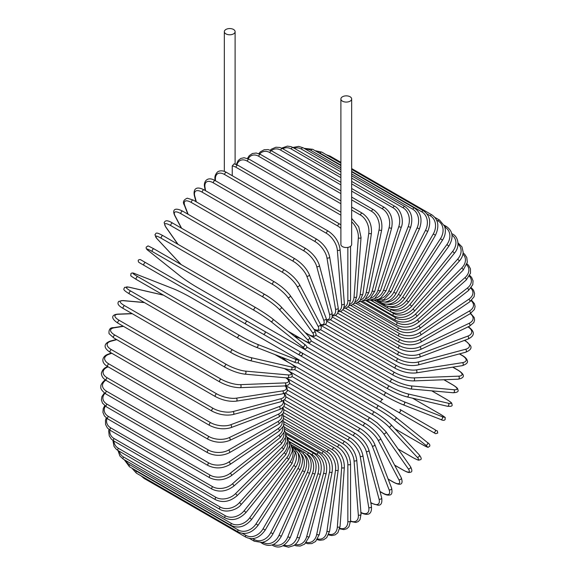 <?xml version="1.0" encoding="UTF-8"?>
<svg xmlns="http://www.w3.org/2000/svg" width="576" height="576" viewBox="0 0 576 576"><rect width="100%" height="100%" fill="white"/><g stroke="black" fill="none" stroke-linecap="round" stroke-linejoin="round"><path stroke-width="0.86" d="M328.594 371.923A1.584 0.914 -60 0 1 328.572 371.909L430.33 430.661A1.584 0.914 120 0 0 430.344 430.668L276.48 341.834L435.614 433.706L437.724 433.073C436.939 429.437 438.473 432.209 434.866 429.617L434.866 429.617A1.584 1.296 120 0 1 433.282 432.367L398.419 412.236A1.584 1.296 120 0 0 400.003 409.486L434.866 429.617L400.003 409.486M382.781 399.55L301.838 352.814L382.781 399.55A1.584 0.914 120 0 0 381.197 400.464A1.584 0.914 120 0 0 381.197 402.293L279.439 343.541A1.584 0.914 120 0 1 279.403 343.519M232.243 165.967L234.072 163.822L237.91 165.276A1.584 0.914 -60 0 0 236.693 165.701A1.584 0.914 -60 0 0 236.002 167.292A14.263 8.237 -120 0 0 232.243 165.967L232.243 175.702M225.914 29.477A5.386 3.11 0 0 0 224.338 31.673A5.386 3.11 0 0 0 227.664 34.546A5.386 3.11 0 0 0 233.532 33.876A5.386 3.11 0 0 0 235.109 31.673A5.386 3.11 0 0 0 231.782 28.8A5.386 3.11 0 0 0 225.914 29.477M340.891 98.964L340.891 244.418A5.386 3.11 0 0 0 344.218 247.298A5.386 3.11 0 0 0 350.086 246.622A5.386 3.11 0 0 0 351.662 244.418L351.662 98.964A5.386 3.11 0 0 0 348.336 96.091A5.386 3.11 0 0 0 342.468 96.768A5.386 3.11 0 0 0 340.891 98.964A5.386 3.11 0 0 0 344.218 101.837A5.386 3.11 0 0 0 350.086 101.167A5.386 3.11 0 0 0 351.662 98.964M245.844 324.144L144.086 265.392A1.584 0.914 -60 0 1 144.086 263.563A1.584 0.914 -60 0 1 145.67 262.649L247.428 321.401A1.584 0.914 120 0 0 245.844 322.315A1.584 0.914 120 0 0 245.844 324.144L263.066 334.087A1.584 1.296 -60 0 0 264.65 331.344L301.781 352.778M297.929 354.218L263.066 334.087L297.929 354.218A1.584 1.296 -60 0 0 299.52 351.475L301.846 352.822C303.012 354.73 302.472 355.637 300.24 355.55L297.929 354.218M144.086 265.392L294.977 352.512A1.584 0.914 120 0 0 294.991 352.519L193.219 293.76A1.584 0.914 120 0 0 193.241 293.774M283.493 412.625L339.674 445.054C346.298 449.604 349.927 455.882 350.554 463.896L350.554 520.841A1.584 0.914 180 0 1 349.574 521.683A1.584 0.914 180 0 1 347.846 521.482L347.846 464.544A14.263 8.237 -120 0 0 337.759 447.077L283.55 415.778M339.818 528.25A14.263 8.237 -120 0 0 347.846 521.482M339.674 445.054A1.584 0.914 120 0 0 338.45 445.478A1.584 0.914 120 0 0 337.759 447.077M350.554 463.896A1.584 0.914 180 0 1 349.574 464.746A1.584 0.914 180 0 1 347.846 464.544M350.539 521.467L355.867 522.468L358.243 521.561L360.029 519.624L361.037 514.13A1.584 0.994 175.5 0 1 360.101 515.131A1.584 0.994 175.5 0 1 358.337 515.009L354.046 460.771A14.263 7.488 -124.2 0 0 343.08 443.851L283.86 409.658M350.554 520.992A14.263 7.488 -124.2 0 0 358.337 515.009M361.037 514.13L356.738 459.886A1.584 0.994 175.5 0 1 355.802 460.886A1.584 0.994 175.5 0 1 354.046 460.771M356.738 459.886C355.558 452.275 351.641 446.22 344.988 441.72A1.584 0.914 120 0 0 343.721 442.195A1.584 0.914 120 0 0 343.08 443.851M360.742 512.669C366.466 515.369 372.19 515.83 371.434 506.398A1.584 1.058 170.5 0 1 370.555 507.557A1.584 1.058 170.5 0 1 368.762 507.521L360.202 456.394A14.263 6.682 -128 0 0 348.365 440.107L284.63 403.315M360.9 512.417A14.263 6.682 -128 0 0 368.762 507.521M371.434 506.398L362.866 455.263A1.584 1.058 170.5 0 1 361.994 456.43A1.584 1.058 170.5 0 1 360.202 456.394M362.866 455.263C361.13 448.114 356.926 442.318 350.258 437.875A1.584 0.914 120 0 0 348.948 438.401A1.584 0.914 120 0 0 348.365 440.107M370.786 502.546L371.563 502.999A1.584 0.914 120 0 0 371.851 503.41L377.993 505.202C381.182 505.418 382.399 502.92 381.65 497.707A1.584 1.123 165 0 1 380.858 499.025A1.584 1.123 165 0 1 379.037 499.075L366.271 451.447A14.263 5.825 -131.6 0 0 353.578 435.881L285.854 396.785M371.563 502.999A14.263 5.825 -131.6 0 0 379.037 499.075M381.65 497.707L368.885 450.072A1.584 1.123 165 0 1 368.1 451.39A1.584 1.123 165 0 1 366.271 451.447M368.885 450.072C366.61 443.426 362.131 437.911 355.45 433.548A1.584 0.914 120 0 0 354.096 434.124A1.584 0.914 120 0 0 353.578 435.881M379.973 491.443L382.442 492.869A1.584 0.914 120 0 0 382.702 493.193C385.495 494.806 387.792 495.41 389.585 495C391.81 494.885 392.479 492.595 391.615 488.117A1.584 1.174 158.9 0 1 390.931 489.593A1.584 1.174 158.9 0 1 389.081 489.737L372.218 445.968A14.263 4.925 -134.9 0 0 358.675 431.194L287.518 390.11M382.442 492.869A14.263 4.925 -134.9 0 0 389.081 489.737M391.615 488.117L374.746 444.348A1.584 1.174 158.9 0 1 374.069 445.824A1.584 1.174 158.9 0 1 372.218 445.968M374.746 444.348C371.938 438.242 367.2 433.051 360.526 428.774A1.584 0.914 120 0 0 359.129 429.401A1.584 0.914 120 0 0 358.675 431.194M388.109 479.03L392.998 481.853A1.584 0.914 120 0 0 393.221 482.09C401.45 486.504 403.387 483.797 401.234 477.713A1.584 1.217 152.2 0 1 400.702 479.333A1.584 1.217 152.2 0 1 398.815 479.585L377.978 440.006A14.263 3.982 -138.1 0 0 363.629 426.089L289.584 383.342M392.998 481.853A14.263 3.982 -138.1 0 0 398.815 479.585M401.234 477.713L380.398 438.134A1.584 1.217 152.2 0 1 379.858 439.762A1.584 1.217 152.2 0 1 377.978 440.006M365.659 423.821A1.584 0.914 120 0 0 365.436 423.583A1.584 0.914 120 0 0 364.003 424.267A1.584 0.914 120 0 0 363.629 426.089M394.596 465.098L403.135 470.03A1.584 0.914 120 0 0 403.315 470.196A1.584 0.914 120 0 0 403.553 470.268M394.646 465.192L403.315 470.196C409.543 473.515 409.226 472.32 410.63 472.198C412.315 471.931 412.25 470.052 410.443 466.56A1.584 1.253 144.9 0 1 408.175 468.677L383.522 433.606A14.263 3.017 -141.2 0 0 368.395 420.602L292.01 376.51M403.135 470.03A14.263 3.017 -141.2 0 0 408.175 468.677M410.443 466.56L385.79 431.482A1.584 1.253 144.9 0 1 383.522 433.606M370.332 418.19A1.584 0.914 120 0 0 370.159 418.025A1.584 0.914 120 0 0 368.683 418.766A1.584 0.914 120 0 0 368.395 420.602M398.124 449.028L412.783 457.495A1.584 0.914 120 0 0 412.913 457.596A1.584 0.914 120 0 0 413.064 457.654M418.925 454.572A1.584 1.274 137 0 1 417.089 457.114L388.8 426.802A14.263 2.023 -144.2 0 0 372.931 414.778L294.739 369.634M412.783 457.495A14.263 2.023 -144.2 0 0 417.089 457.114M398.153 449.071L412.913 457.596C420.379 461.484 418.255 459.85 420.242 459.785C421.805 459.432 421.445 457.754 419.162 454.766L390.881 424.447C386.654 420.214 381.24 416.11 374.645 412.135A1.584 0.914 120 0 1 374.767 412.236A14.263 2.023 35.8 0 1 390.636 424.26A1.584 1.274 137 0 1 388.8 426.802M290.052 363.298L374.645 412.135A1.584 0.914 120 0 0 373.126 412.934A1.584 0.914 120 0 0 372.931 414.778M394.906 428.767L421.877 444.334A1.584 0.914 120 0 0 421.942 444.384C430.661 448.942 426.96 447.077 429.559 446.429C430.322 445.212 429.581 443.873 427.327 442.418A1.584 1.289 128.6 0 1 425.477 444.982L393.782 419.659A14.263 1.015 -147.1 0 0 377.208 408.658L297.67 362.736M427.19 442.325A1.584 1.289 128.6 0 1 427.327 442.418L395.626 417.096A1.584 1.289 128.6 0 1 393.782 419.659M421.877 444.334A14.263 1.015 -147.1 0 0 425.477 444.982M281.894 357.293L287.748 361.966M293.414 356.623L378.864 405.958A1.584 0.914 120 0 1 378.929 406.008A14.263 1.015 32.9 0 1 395.496 417.01A1.584 1.289 128.6 0 1 395.626 417.096C391.018 413.546 385.43 409.838 378.864 405.958A1.584 0.914 120 0 0 377.309 406.814A1.584 0.914 120 0 0 377.208 408.658M294.019 356.983L378.792 405.929M274.154 340.488L276.48 341.834A1.584 1.296 -60 0 0 276.48 341.834L328.572 371.909M306.763 346.99L386.302 392.911A14.263 1.015 27.1 0 0 404.114 401.76L441.893 416.549A1.584 1.289 111.4 0 1 440.59 419.436C442.987 420.653 444.514 420.631 445.19 419.364C444.449 416.786 447.919 419.062 439.603 413.784A1.584 0.914 120 0 0 439.531 413.755L412.567 398.182M441.893 416.549A14.263 1.015 27.1 0 0 439.531 413.755M404.114 401.76A1.584 1.289 111.4 0 1 402.818 404.64L440.59 419.436A1.584 1.289 111.4 0 1 440.453 419.364M384.725 395.647L299.765 346.594M283.003 336.917A1.584 0.914 120 0 0 283.032 336.938L384.79 395.69C391.428 399.442 397.44 402.422 402.818 404.64A1.584 1.289 111.4 0 1 402.674 404.575A14.263 1.015 -152.9 0 1 384.862 395.726A1.584 0.914 120 0 1 384.79 395.69A1.584 0.914 120 0 1 384.754 393.919A1.584 0.914 120 0 1 386.302 392.911M301.147 338.789L294.17 336.053M282.586 336.686L283.032 336.938A1.584 0.914 120 0 0 283.061 336.953M446.659 399.463A1.584 0.914 120 0 0 446.53 399.362A1.584 0.914 120 0 0 446.378 399.305L431.719 390.838M311.27 340.999L389.462 386.143A14.263 2.023 24.2 0 0 407.815 393.876L448.207 403.214A14.263 2.023 24.2 0 0 446.378 399.305M448.207 403.214A1.584 1.274 103 0 1 447.206 406.195C450.936 406.67 452.57 406.145 452.095 404.618C451.159 402.862 453.629 403.884 446.53 399.362L431.77 390.838M406.526 396.742A14.263 2.023 -155.8 0 1 388.181 389.009A1.584 0.914 120 0 1 388.03 388.951A1.584 0.914 120 0 1 387.965 387.238A1.584 0.914 120 0 1 389.462 386.143M407.815 393.876A1.584 1.274 103 0 1 406.814 396.857L447.206 406.195M452.83 384.919A1.584 0.914 120 0 0 452.642 384.746A1.584 0.914 120 0 0 452.412 384.674L443.873 379.75M315.857 335.203L392.242 379.303A14.263 3.017 21.2 0 0 411.062 385.906L453.766 389.722A14.263 3.017 21.2 0 0 452.412 384.674M453.766 389.722A1.584 1.253 95.1 0 1 453.067 392.746C456.991 392.566 458.647 391.68 458.042 390.089C457.445 388.807 458.633 388.483 452.642 384.746L443.974 379.742M411.062 385.906A1.584 1.253 95.1 0 1 410.357 388.93L453.067 392.746M392.242 379.303A1.584 0.914 120 0 0 390.787 380.47A1.584 0.914 120 0 0 390.888 382.118L398.693 385.79L410.357 388.93M320.566 329.688L394.61 372.434A14.263 3.982 18.1 0 0 413.834 377.899L458.525 376.164A1.584 1.217 87.8 0 1 459.252 377.921A1.584 1.217 87.8 0 1 458.114 379.195C464.465 378.014 465.833 374.983 457.898 370.058A1.584 0.914 120 0 0 457.582 369.986L452.7 367.164M458.525 376.164A14.263 3.982 18.1 0 0 457.582 369.986M413.834 377.899A1.584 1.217 87.8 0 1 414.562 379.656A1.584 1.217 87.8 0 1 413.424 380.93L458.114 379.195M394.61 372.434A1.584 0.914 120 0 0 393.214 373.666A1.584 0.914 120 0 0 393.343 375.257C400.291 378.929 406.987 380.822 413.424 380.93M325.39 324.511L396.554 365.594A14.263 4.925 14.9 0 0 416.117 369.929L462.456 362.65A1.584 1.174 81.1 0 1 463.255 364.327A1.584 1.174 81.1 0 1 462.319 365.652C466.625 364.169 468.274 362.441 467.258 360.461C466.718 358.697 465.055 357.012 462.254 355.406A1.584 0.914 120 0 0 461.844 355.342L459.374 353.909M462.456 362.65A14.263 4.925 14.9 0 0 461.844 355.342M416.117 369.929A1.584 1.174 81.1 0 1 416.916 371.606A1.584 1.174 81.1 0 1 415.98 372.931L462.319 365.652M396.554 365.594A1.584 0.914 120 0 0 395.222 366.883A1.584 0.914 120 0 0 395.381 368.402C402.422 372.046 409.291 373.55 415.98 372.931M330.336 319.738L398.059 358.834A14.263 5.825 11.6 0 0 417.888 362.045L465.516 349.286A1.584 1.123 75 0 1 466.387 350.892A1.584 1.123 75 0 1 465.638 352.231C470.527 350.28 472.082 347.969 470.304 345.319L465.674 340.898A1.584 0.914 120 0 0 465.178 340.848L464.4 340.402M465.516 349.286A14.263 5.825 11.6 0 0 465.178 340.848M417.888 362.045A1.584 1.123 75 0 1 418.752 363.65A1.584 1.123 75 0 1 418.01 364.997L465.638 352.231M398.059 358.834A1.584 0.914 120 0 0 396.799 360.166A1.584 0.914 120 0 0 396.979 361.627C404.1 365.22 411.106 366.343 418.01 364.997M335.383 315.41L399.118 352.202A14.263 6.682 8 0 0 419.134 354.312L467.698 336.168A14.263 6.682 8 0 0 468.007 326.909M467.698 336.168A1.584 1.058 69.5 0 1 468.626 337.702A1.584 1.058 69.5 0 1 468.058 339.034C476.604 334.98 473.342 330.257 468.144 326.642M419.134 354.312A1.584 1.058 69.5 0 1 420.062 355.846A1.584 1.058 69.5 0 1 419.494 357.185L468.058 339.034M399.118 352.202A1.584 0.914 120 0 0 397.93 353.57A1.584 0.914 120 0 0 398.131 354.96C405.31 358.517 412.43 359.258 419.494 357.185M340.488 311.566L399.715 345.758A14.263 7.488 4.2 0 0 419.846 346.795L468.972 323.395A14.263 7.488 4.2 0 0 470.254 313.654M468.972 323.395A1.584 0.994 64.5 0 1 469.951 324.857A1.584 0.994 64.5 0 1 469.555 326.167L473.81 322.546L474.595 320.033L474.192 317.52L470.657 313.409M419.846 346.795A1.584 0.994 64.5 0 1 420.833 348.257A1.584 0.994 64.5 0 1 420.43 349.567L469.555 326.167M399.715 345.758A1.584 0.914 120 0 0 398.599 347.141A1.584 0.914 120 0 0 398.822 348.473C406.044 351.986 413.251 352.346 420.43 349.567M345.636 308.239L399.845 339.538A14.263 8.237 0 0 0 420.019 339.538L469.332 311.069A14.263 8.237 0 0 0 471.175 300.737M469.332 311.069A1.584 0.914 60 0 1 470.369 312.466A1.584 0.914 60 0 1 470.124 313.733L474.401 309.456L475.092 306.518L474.43 303.674L471.614 300.334M420.019 339.538A1.584 0.914 60 0 1 421.056 340.934A1.584 0.914 60 0 1 420.811 342.202L470.124 313.733M399.845 339.538A1.584 0.914 120 0 0 398.808 340.934A1.584 0.914 120 0 0 399.053 342.202C406.303 345.672 413.561 345.672 420.811 342.202M350.77 305.453L399.514 333.598A14.263 8.921 -4.5 0 0 419.652 332.604L468.778 299.282A14.263 8.921 -4.5 0 0 470.844 288.223M468.778 299.282A1.584 0.835 55.8 0 1 469.858 300.614A1.584 0.835 55.8 0 1 469.764 301.824L474.062 296.806L474.588 293.429L473.53 290.182L471.283 287.64M419.652 332.604A1.584 0.835 55.8 0 1 420.739 333.936A1.584 0.835 55.8 0 1 420.638 335.146L469.764 301.824M399.514 333.598A1.584 0.914 120 0 0 398.563 334.994A1.584 0.914 120 0 0 398.822 336.204C406.087 339.631 413.359 339.278 420.638 335.146M355.86 303.235L398.729 327.982A14.263 9.54 -9.5 0 0 418.745 326.045L467.309 288.122A14.263 9.54 -9.5 0 0 469.339 276.221M467.309 288.122A1.584 0.742 52 0 1 468.439 289.39A1.584 0.742 52 0 1 468.475 290.534L472.774 284.681L473.047 280.85L471.607 277.402L469.75 275.429M418.745 326.045A1.584 0.742 52 0 1 419.875 327.312A1.584 0.742 52 0 1 419.918 328.457L468.475 290.534M398.729 327.982A1.584 0.914 120 0 0 397.85 329.371A1.584 0.914 120 0 0 398.131 330.516C405.403 333.907 412.661 333.223 419.918 328.457M360.871 301.594L397.476 322.726A14.263 10.087 -15 0 0 417.305 319.91L464.94 277.675A14.263 10.087 -15 0 0 466.697 264.823M464.94 277.675A1.584 0.648 48.4 0 1 466.114 278.878A1.584 0.648 48.4 0 1 466.279 279.943L470.527 273.146L470.441 268.79L468.569 265.291L467.021 263.822M417.305 319.91A1.584 0.648 48.4 0 1 418.486 321.113A1.584 0.648 48.4 0 1 418.651 322.178L466.279 279.943M397.476 322.726A1.584 0.914 120 0 0 396.684 324.101A1.584 0.914 120 0 0 396.979 325.181C404.244 328.543 411.473 327.542 418.651 322.178M365.753 300.542L395.784 317.88A14.263 10.555 -21.1 0 0 415.354 314.251L461.686 268.02A14.263 10.555 -21.1 0 0 462.924 254.117M461.686 268.02A1.584 0.547 45.1 0 1 462.91 269.165A1.584 0.547 45.1 0 1 463.19 270.137L467.323 262.282L466.783 257.53L464.623 254.182L463.111 252.907M415.354 314.251A1.584 0.547 45.1 0 1 416.57 315.389A1.584 0.547 45.1 0 1 416.851 316.368L463.19 270.137M395.784 317.88A1.584 0.914 120 0 0 395.381 320.249C402.638 323.582 409.795 322.294 416.851 316.368M370.469 300.089L393.66 313.481A14.263 10.944 -27.8 0 0 412.891 309.103L457.582 259.236A14.263 10.944 -27.8 0 0 458.035 244.195M457.582 259.236A1.584 0.439 41.9 0 1 458.842 260.309A1.584 0.439 41.9 0 1 459.23 261.194C461.729 258.322 463.039 255.312 463.154 252.173L461.974 246.888L457.898 242.741M412.891 309.103A1.584 0.439 41.9 0 1 414.151 310.176A1.584 0.439 41.9 0 1 414.54 311.062L459.23 261.194M393.66 313.481A1.584 0.914 120 0 0 393.343 315.749C400.586 319.068 407.657 317.506 414.54 311.062M390.715 309.319L391.118 309.55A14.263 11.246 -35.1 0 0 409.939 304.51L452.642 251.381L454.442 253.174C460.692 245.966 457.754 236.232 452.642 234.115A1.584 0.914 120 0 0 451.872 234.187M452.642 251.381A14.263 11.246 -35.1 0 0 452.016 235.152M409.939 304.51L411.732 306.295L454.442 253.174M391.118 309.55A1.584 0.914 120 0 0 390.888 311.717C398.117 315.022 405.072 313.214 411.732 306.295M389.218 306.648A14.263 11.47 -43 0 0 406.526 300.499L446.918 244.519L448.848 246.139C453.766 237.672 452.988 231.149 446.53 226.562A1.584 0.914 120 0 0 445.097 227.246L444.888 227.131M446.918 244.519A14.263 11.47 -43 0 0 445.097 227.246M406.526 300.499L408.456 302.119L448.848 246.139M387.986 306.432A1.584 0.914 120 0 0 388.03 308.189C395.244 311.486 402.055 309.463 408.456 302.119M387.338 304.243A14.263 11.599 -51.4 0 0 402.674 297.115L440.453 238.709L442.505 240.142C444.73 236.592 445.658 232.963 445.291 229.262L444.643 226.332L439.603 220.14A1.584 0.914 120 0 0 438.091 220.939L436.608 220.082M440.453 238.709A14.263 11.599 -51.4 0 0 438.091 220.939M402.674 297.115L404.726 298.555L442.505 240.142M384.523 303.998A1.584 0.914 120 0 0 384.79 305.186C391.997 308.477 398.642 306.266 404.726 298.555M385.013 302.141A14.263 11.65 -60 0 0 398.419 294.372L433.282 233.978L435.449 235.231C439.546 226.253 438.365 219.478 431.914 214.891A1.584 0.914 120 0 0 430.33 215.806L426.902 213.826M433.282 233.978A14.263 11.65 -60 0 0 430.33 215.806M329.148 156.37A1.584 0.914 -60 0 1 330.156 156.139L340.891 162.338M398.419 294.372L400.579 295.625L435.449 235.231M380.88 302.162A1.584 0.914 120 0 0 381.197 302.731C388.397 306.029 394.855 303.66 400.579 295.625M382.169 300.413A14.263 11.599 -68.6 0 0 393.782 292.298L425.477 230.378L427.745 231.437C431.388 222.307 429.977 215.453 423.526 210.852A1.584 0.914 120 0 0 421.877 211.889L351.662 171.36M425.477 230.378A14.263 11.599 -68.6 0 0 421.877 211.889M340.891 165.132L320.112 153.144A1.584 0.914 -60 0 1 321.761 152.107L340.891 163.145M320.112 153.144A14.263 11.599 -68.6 0 0 317.628 152.143M393.782 292.298L396.05 293.357L427.745 231.437M378.785 299.146A14.263 11.47 -77 0 0 388.8 290.902L417.089 227.93L419.45 228.794C422.611 219.578 420.962 212.674 414.497 208.066A1.584 0.914 120 0 0 412.783 209.232L351.662 173.945M417.089 227.93A14.263 11.47 -77 0 0 412.783 209.232M340.891 167.717L311.026 150.48A1.584 0.914 -60 0 1 312.732 149.321L340.891 165.571M311.026 150.48A14.263 11.47 -77 0 0 305.647 149.249M388.8 290.902L391.169 291.766L419.45 228.794M374.875 298.418A14.263 11.246 -84.9 0 0 383.522 290.203L408.175 226.656L410.623 227.318C413.287 218.081 411.379 211.162 404.899 206.546A1.584 0.914 120 0 0 403.135 207.835L351.662 178.121M408.175 226.656A14.263 11.246 -84.9 0 0 403.135 207.835M340.891 171.9L301.378 149.083A1.584 0.914 -60 0 1 303.134 147.802L340.891 169.596M301.378 149.083A14.263 11.246 -84.9 0 0 294.199 148.226M383.522 290.203L385.97 290.866L410.623 227.318M370.505 298.289A14.263 10.944 -92.2 0 0 377.978 290.196L398.815 226.562A1.584 0.439 18.1 0 0 400.385 227.117A1.584 0.439 18.1 0 0 401.342 227.016C403.783 221.666 401.789 210.139 394.805 206.309A1.584 0.914 120 0 0 392.998 207.72L351.662 183.859M398.815 226.562A14.263 10.944 -92.2 0 0 392.998 207.72M340.891 177.638L291.233 148.968A1.584 0.914 -60 0 1 293.04 147.557L340.891 175.183M291.233 148.968A14.263 10.944 -92.2 0 0 282.744 148.723M377.978 290.196A1.584 0.439 18.1 0 0 379.541 290.758A1.584 0.439 18.1 0 0 380.498 290.65L401.342 227.016M365.724 298.807A14.263 10.555 -98.9 0 0 372.218 290.894L389.081 227.65A1.584 0.547 14.9 0 0 390.679 228.139A1.584 0.547 14.9 0 0 391.666 227.894C393.264 218.815 390.809 211.968 384.286 207.353A1.584 0.914 120 0 0 382.442 208.886L351.662 191.117M389.081 227.65A14.263 10.555 -98.9 0 0 382.442 208.886M340.891 184.896L280.685 150.134A1.584 0.914 -60 0 1 282.528 148.601L340.891 182.297M280.685 150.134A14.263 10.555 -98.9 0 0 271.224 150.667M372.218 290.894A1.584 0.547 14.9 0 0 373.81 291.377A1.584 0.547 14.9 0 0 374.796 291.132L391.666 227.894M360.626 299.988A14.263 10.087 -105 0 0 366.271 292.277L379.037 229.91A1.584 0.648 11.6 0 0 380.664 230.328A1.584 0.648 11.6 0 0 381.672 229.939C382.723 221.033 379.98 214.279 373.435 209.664A1.584 0.914 120 0 0 371.563 211.327L351.662 199.843M379.037 229.91A14.263 10.087 -105 0 0 371.563 211.327M340.891 193.622L269.798 152.575A1.584 0.914 -60 0 1 271.678 150.912L340.891 190.872M269.798 152.575A14.263 10.087 -105 0 0 259.668 154.015M366.271 292.277A1.584 0.648 11.6 0 0 367.906 292.694A1.584 0.648 11.6 0 0 368.906 292.306L381.672 229.939M355.27 301.817A14.263 9.54 -110.5 0 0 360.202 294.343L368.762 233.323A1.584 0.742 8 0 0 370.426 233.676A1.584 0.742 8 0 0 371.434 233.136C371.938 224.467 368.899 217.836 362.326 213.235A1.584 0.914 120 0 0 361.195 213.566A1.584 0.914 120 0 0 360.432 215.021L351.662 209.959M368.762 233.323A14.263 9.54 -110.5 0 0 360.432 215.021M340.891 203.738L258.667 156.269A1.584 0.914 -60 0 1 259.438 154.822A1.584 0.914 -60 0 1 260.568 154.483L340.891 200.858M258.667 156.269A14.263 9.54 -110.5 0 0 248.198 158.724M360.202 294.343A1.584 0.742 8 0 0 361.865 294.689A1.584 0.742 8 0 0 362.873 294.149L371.434 233.136M349.726 304.294A14.263 8.921 -115.5 0 0 354.046 297.079L358.337 237.874A14.263 8.921 -115.5 0 0 351.662 221.818M358.337 237.874A1.584 0.835 4.2 0 0 360.036 238.147A1.584 0.835 4.2 0 0 361.037 237.456L358.718 226.714L351.662 218.419M340.891 215.179L247.37 161.186A1.584 0.914 -60 0 1 248.105 159.66A1.584 0.914 -60 0 1 249.278 159.286L340.891 212.17M247.37 161.186A14.263 8.921 -115.5 0 0 236.909 164.75M354.046 297.079A1.584 0.835 4.2 0 0 355.738 297.353A1.584 0.835 4.2 0 0 356.738 296.662L361.037 237.456M340.891 228.427A14.263 8.237 -120 0 0 337.759 226.044L236.002 167.292M344.052 307.368A14.263 8.237 -120 0 0 347.846 300.456L347.846 247.399M347.846 300.456A1.584 0.914 0 0 0 349.574 300.65A1.584 0.914 0 0 0 350.554 299.808L348.955 305.705L346.824 307.699L343.598 308.585M340.891 224.806L339.674 224.028A1.584 0.914 120 0 0 338.45 224.453A1.584 0.914 120 0 0 337.759 226.044M328.306 231.163A1.584 0.914 120 0 0 327.038 231.638A1.584 0.914 120 0 0 326.398 233.294L224.633 174.542A1.584 0.914 -60 0 1 225.274 172.886A1.584 0.914 -60 0 1 226.541 172.411L328.306 231.163C334.958 235.663 338.875 241.718 340.056 249.329A1.584 0.994 -4.5 0 1 339.12 250.33A1.584 0.994 -4.5 0 1 337.356 250.214A14.263 7.488 -124.2 0 0 326.398 233.294M338.299 311.004A14.263 7.488 -124.2 0 0 341.654 304.452L337.356 250.214M224.633 174.542A14.263 7.488 -124.2 0 0 215.424 179.813L215.503 180.785M341.654 304.452A1.584 0.994 -4.5 0 0 343.418 304.574A1.584 0.994 -4.5 0 0 344.354 303.574L340.056 249.329M215.424 179.813A1.584 0.994 175.5 0 1 214.963 179.179L215.071 180.533M317.023 239.393A1.584 0.914 120 0 0 315.713 239.918A1.584 0.914 120 0 0 315.122 241.625L213.365 182.873A1.584 0.914 -60 0 1 213.948 181.166A1.584 0.914 -60 0 1 215.258 180.641L317.023 239.393C323.69 243.835 327.895 249.631 329.63 256.788A1.584 1.058 -9.5 0 1 328.752 257.947A1.584 1.058 -9.5 0 1 326.959 257.911A14.263 6.682 -128 0 0 315.122 241.625M332.489 315.151A14.263 6.682 -128 0 0 335.527 309.038L326.959 257.911M213.365 182.873A14.263 6.682 -128 0 0 205.027 187.51L205.567 190.721M335.527 309.038A1.584 1.058 -9.5 0 0 337.313 309.074A1.584 1.058 -9.5 0 0 338.191 307.915L329.63 256.788M205.027 187.51A1.584 1.058 170.5 0 1 204.566 186.912L205.171 190.49M305.906 248.652A1.584 0.914 120 0 0 304.56 249.228A1.584 0.914 120 0 0 304.034 250.985L202.277 192.233A1.584 0.914 -60 0 1 202.795 190.476A1.584 0.914 -60 0 1 204.149 189.9L305.906 248.652C312.588 253.022 317.066 258.53 319.342 265.176A1.584 1.123 -15 0 1 318.557 266.494A1.584 1.123 -15 0 1 316.728 266.551A14.263 5.825 -131.6 0 0 304.034 250.985M326.614 319.702A14.263 5.825 -131.6 0 0 329.494 314.179L316.728 266.551M202.277 192.233A14.263 5.825 -131.6 0 0 194.796 196.15L196.33 201.874M329.494 314.179A1.584 1.123 -15 0 0 331.315 314.129A1.584 1.123 -15 0 0 332.107 312.811L319.342 265.176M194.796 196.15A1.584 1.123 165 0 1 194.35 195.602L195.977 201.665M295.056 258.869A1.584 0.914 120 0 0 293.659 259.495A1.584 0.914 120 0 0 293.213 261.295L191.448 202.543A1.584 0.914 -60 0 1 191.902 200.75A1.584 0.914 -60 0 1 193.298 200.117L295.056 258.869C301.73 263.153 306.468 268.344 309.276 274.45A1.584 1.174 -21.1 0 1 308.599 275.918A1.584 1.174 -21.1 0 1 306.749 276.07A14.263 4.925 -134.9 0 0 293.213 261.295M320.551 324.511A14.263 4.925 -134.9 0 0 323.611 319.838L306.749 276.07M191.448 202.543A14.263 4.925 -134.9 0 0 184.817 205.668L188.143 214.315M323.611 319.838A1.584 1.174 -21.1 0 0 325.462 319.687A1.584 1.174 -21.1 0 0 326.146 318.218L309.276 274.45M184.817 205.668A1.584 1.174 158.9 0 1 184.385 205.193L187.834 214.135M284.767 270.209A1.584 0.914 120 0 0 284.544 269.971A1.584 0.914 120 0 0 283.104 270.655A1.584 0.914 120 0 0 282.737 272.477L180.972 213.725A1.584 0.914 -60 0 1 181.346 211.903A1.584 0.914 -60 0 1 182.779 211.219L284.544 269.971C291.197 274.154 296.186 279 299.498 284.522A1.584 1.217 -27.8 0 1 298.966 286.142A1.584 1.217 -27.8 0 1 297.079 286.394A14.263 3.982 -138.1 0 0 282.737 272.477M313.87 329.162A14.263 3.982 -138.1 0 0 317.923 325.966L297.079 286.394M180.972 213.725A14.263 3.982 -138.1 0 0 175.147 215.993L181.613 228.269M317.923 325.966A1.584 1.217 -27.8 0 0 319.802 325.714A1.584 1.217 -27.8 0 0 320.342 324.094L299.498 284.522M175.147 215.993A1.584 1.217 152.2 0 1 174.766 215.597L181.354 228.118M274.622 282.031A1.584 0.914 120 0 0 274.45 281.866A1.584 0.914 120 0 0 272.974 282.607A1.584 0.914 120 0 0 272.686 284.443L170.921 225.691A1.584 0.914 -60 0 1 171.216 223.855A1.584 0.914 -60 0 1 172.685 223.114L274.45 281.866C281.081 285.941 286.286 290.434 290.081 295.322A1.584 1.253 -35.1 0 1 287.813 297.439A14.263 3.017 -141.2 0 0 272.686 284.443M305.122 332.539L307.426 333.871A14.263 3.017 -141.2 0 0 312.473 332.518L287.813 297.439M170.921 225.691A14.263 3.017 -141.2 0 0 165.881 227.045L178.042 244.346M312.473 332.518A1.584 1.253 -35.1 0 0 314.734 330.401L290.081 295.322M307.426 333.871A1.584 0.914 120 0 0 307.606 334.037A1.584 0.914 120 0 0 307.843 334.109M165.881 227.045A1.584 1.253 144.9 0 1 165.557 226.75L177.847 244.238M280.843 306.59A14.263 2.023 35.8 0 0 264.974 294.566A1.584 0.914 120 0 0 264.852 294.466A1.584 0.914 120 0 0 263.34 295.265A1.584 0.914 120 0 0 263.138 297.108L161.381 238.363A1.584 0.914 -60 0 1 161.575 236.513A1.584 0.914 -60 0 1 163.087 235.714A1.584 0.914 -60 0 1 163.217 235.814M288.187 331.279L302.99 339.826A14.263 2.023 -144.2 0 0 307.296 339.444L279.007 309.132A14.263 2.023 -144.2 0 0 263.138 297.108M279.007 309.132A1.584 1.274 -43 0 0 281.088 306.778C280.001 305.244 270.504 297.504 264.852 294.466L163.087 235.714C154.519 231.034 156.42 233.806 154.915 234.713L156.838 238.543L181.08 264.528M161.381 238.363A14.263 2.023 -144.2 0 0 157.075 238.738L181.21 264.6M307.296 339.444A1.584 1.274 -43 0 0 309.37 337.097L281.088 306.778M152.41 251.626A14.263 1.015 -147.1 0 0 148.81 250.985L180.504 276.3A14.263 1.015 -147.1 0 0 197.071 287.302L298.836 346.054A14.263 1.015 -147.1 0 0 302.436 346.702L270.742 321.379A1.584 1.289 -51.4 0 0 272.455 318.722A14.263 1.015 32.9 0 0 255.888 307.721A1.584 0.914 120 0 0 255.823 307.678A1.584 0.914 120 0 0 254.268 308.534A1.584 0.914 120 0 0 254.167 310.378L152.41 251.626A1.584 0.914 -60 0 1 152.51 249.782A1.584 0.914 -60 0 1 154.058 248.926A1.584 0.914 -60 0 1 154.123 248.976L255.751 307.642M270.742 321.379A14.263 1.015 -147.1 0 0 254.167 310.378M302.436 346.702A1.584 1.289 -51.4 0 0 304.15 344.045M298.836 346.054A1.584 0.914 120 0 0 298.901 346.097C307.67 350.647 303.797 348.818 306.518 348.156C307.31 346.997 306.562 345.658 304.286 344.131L272.585 318.816C267.977 315.266 262.39 311.551 255.823 307.678L154.058 248.926C145.289 244.382 149.162 246.204 146.441 246.866C145.649 248.026 146.398 249.372 148.673 250.891A1.584 1.289 128.6 0 1 148.55 250.776M148.81 250.985A1.584 1.289 128.6 0 1 148.673 250.891L180.374 276.214C184.982 279.763 190.57 283.471 197.136 287.352L298.901 346.097M142.718 260.942L299.52 351.475M145.67 262.649L140.407 259.61C138.175 259.524 137.642 260.431 138.802 262.339L175.997 283.824A1.584 1.296 120 0 1 175.968 283.802M239.666 335.491A1.584 0.914 120 0 0 238.126 336.506A1.584 0.914 120 0 0 238.154 338.27A1.584 0.914 120 0 0 238.226 338.306A14.263 1.015 -152.9 0 0 256.039 347.155A1.584 1.289 -68.6 0 0 257.479 344.34L295.258 359.136A14.263 1.015 27.1 0 0 292.896 356.335L191.138 297.583A14.263 1.015 27.1 0 0 173.326 288.734L135.547 273.946A14.263 1.015 27.1 0 0 137.909 276.739L239.666 335.491A14.263 1.015 27.1 0 0 257.479 344.34M238.09 338.227L136.469 279.554A1.584 0.914 -60 0 1 136.397 279.526A1.584 0.914 -60 0 1 136.361 277.754A1.584 0.914 -60 0 1 137.909 276.739M293.818 361.944A1.584 1.289 -68.6 0 0 295.258 359.136M135.245 273.83A1.584 1.289 111.4 0 1 135.41 273.874C132.948 272.664 131.414 272.693 130.81 273.953C131.594 276.638 128.074 274.198 136.397 279.526L238.154 338.27C244.8 342.022 250.805 345.01 256.183 347.227L293.962 362.016C296.417 363.226 297.95 363.204 298.562 361.937C297.778 359.251 301.291 361.699 292.968 356.371A1.584 0.914 120 0 0 292.896 356.335M292.968 356.371L191.21 297.619C184.572 293.868 178.56 290.887 173.182 288.67L135.41 273.874A1.584 1.289 111.4 0 1 135.547 273.946M163.555 295.2L129.082 287.23A14.263 2.023 24.2 0 0 130.903 291.146L232.661 349.891A1.584 0.914 120 0 0 231.163 350.986A1.584 0.914 120 0 0 231.228 352.699A1.584 0.914 120 0 0 231.379 352.757A14.263 2.023 -155.8 0 0 249.725 360.49A1.584 1.274 -77 0 0 251.014 357.631L291.406 366.97A14.263 2.023 24.2 0 0 289.584 363.053L274.774 354.506M232.661 349.891A14.263 2.023 24.2 0 0 251.014 357.631M129.622 294.005A1.584 0.914 -60 0 1 129.47 293.947A1.584 0.914 -60 0 1 129.406 292.241A1.584 0.914 -60 0 1 130.903 291.146M290.124 369.828A1.584 1.274 -77 0 0 291.406 366.97M163.418 295.121L128.794 287.114A1.584 1.274 103 0 1 129.082 287.23M144.425 302.58L123.358 300.701A14.263 3.017 21.2 0 0 124.704 305.741L226.469 364.493A1.584 0.914 120 0 0 225.014 365.666A1.584 0.914 120 0 0 225.115 367.308C231.962 371.016 238.457 373.284 244.584 374.119A1.584 1.253 -84.9 0 0 245.29 371.095L287.993 374.911A14.263 3.017 21.2 0 0 286.639 369.871L284.335 368.539M226.469 364.493A14.263 3.017 21.2 0 0 245.29 371.095M123.588 308.635A1.584 0.914 -60 0 1 123.358 308.563A1.584 0.914 -60 0 1 123.257 306.914A1.584 0.914 -60 0 1 124.704 305.741M244.584 374.119L287.294 377.935A1.584 1.253 -84.9 0 0 287.993 374.911M287.057 370.116A1.584 0.914 120 0 0 286.877 369.943A1.584 0.914 120 0 0 286.639 369.871M144.23 302.465L122.933 300.564A1.584 1.253 95.1 0 1 123.358 300.701M132.278 313.711L118.418 314.251A14.263 3.982 18.1 0 0 119.369 320.429L221.126 379.181A1.584 0.914 120 0 0 219.737 380.419A1.584 0.914 120 0 0 219.859 382.003C226.814 385.675 233.503 387.569 239.94 387.677A1.584 1.217 -92.2 0 0 241.078 386.402A1.584 1.217 -92.2 0 0 240.35 384.653L285.041 382.91A14.263 3.982 18.1 0 0 285.782 377.798M221.126 379.181A14.263 3.982 18.1 0 0 240.35 384.653M219.859 382.003L118.102 323.251A1.584 0.914 -60 0 1 117.972 321.667A1.584 0.914 -60 0 1 119.369 320.429M239.94 387.677L284.63 385.942A1.584 1.217 -92.2 0 0 285.768 384.667A1.584 1.217 -92.2 0 0 285.041 382.91M132.026 313.567L117.886 314.114A1.584 1.217 87.8 0 1 118.418 314.251M123.458 326.347L114.314 327.78A14.263 4.925 14.9 0 0 114.919 335.095L216.677 393.847A1.584 0.914 120 0 0 215.352 395.136A1.584 0.914 120 0 0 215.503 396.655C222.552 400.298 229.414 401.803 236.11 401.184A1.584 1.174 -98.9 0 0 237.046 399.859A1.584 1.174 -98.9 0 0 236.246 398.182L282.578 390.902A14.263 4.925 14.9 0 0 285.098 385.913M216.677 393.847A14.263 4.925 14.9 0 0 236.246 398.182M215.503 396.655L113.746 337.903A1.584 0.914 -60 0 1 113.594 336.384A1.584 0.914 -60 0 1 114.919 335.095M236.11 401.184L282.442 393.905A1.584 1.174 -98.9 0 0 283.378 392.58A1.584 1.174 -98.9 0 0 282.578 390.902M123.149 326.167L113.681 327.658A1.584 1.174 81.1 0 1 114.314 327.78M116.777 339.66L111.06 341.194A14.263 5.825 11.6 0 0 111.406 349.625L213.163 408.377A1.584 0.914 120 0 0 211.903 409.709A1.584 0.914 120 0 0 212.083 411.163C219.204 414.763 226.217 415.886 233.114 414.533A1.584 1.123 -105 0 0 233.863 413.194A1.584 1.123 -105 0 0 232.992 411.588L280.627 398.822A14.263 5.825 11.6 0 0 283.968 393.566M213.163 408.377A14.263 5.825 11.6 0 0 232.992 411.588M212.083 411.163L110.326 352.411A1.584 0.914 -60 0 1 110.146 350.957A1.584 0.914 -60 0 1 111.406 349.625M233.114 414.533L280.742 401.774A1.584 1.123 -105 0 0 281.491 400.428A1.584 1.123 -105 0 0 280.627 398.822M116.424 339.451L110.362 341.078A1.584 1.123 75 0 1 111.06 341.194M111.737 353.232L108.691 354.37A14.263 6.682 8 0 0 108.85 363.91L210.607 422.654A1.584 0.914 120 0 0 209.419 424.022A1.584 0.914 120 0 0 209.621 425.419C216.799 428.969 223.92 429.71 230.983 427.637A1.584 1.058 -110.5 0 0 231.552 426.298A1.584 1.058 -110.5 0 0 230.623 424.771L279.187 406.62A14.263 6.682 8 0 0 282.96 400.932M210.607 422.654A14.263 6.682 8 0 0 230.623 424.771M209.621 425.419L107.856 366.667A1.584 0.914 -60 0 1 107.654 365.27A1.584 0.914 -60 0 1 108.85 363.91M230.983 427.637L279.547 409.493A1.584 1.058 -110.5 0 0 280.116 408.154A1.584 1.058 -110.5 0 0 279.187 406.62M111.341 353.002L107.942 354.276A1.584 1.058 69.5 0 1 108.691 354.37M108.101 366.804L107.222 367.222A14.263 7.488 4.2 0 0 107.266 377.834L209.023 436.586A1.584 0.914 120 0 0 207.907 437.969A1.584 0.914 120 0 0 208.13 439.301C215.359 442.814 222.559 443.182 229.745 440.395A1.584 0.994 -115.5 0 0 230.141 439.085A1.584 0.994 -115.5 0 0 229.162 437.623L278.28 414.223A14.263 7.488 4.2 0 0 282.276 408.031M209.023 436.586A14.263 7.488 4.2 0 0 229.162 437.623M208.13 439.301L106.373 380.549A1.584 0.914 -60 0 1 106.15 379.217A1.584 0.914 -60 0 1 107.266 377.834M229.745 440.395L278.863 417.002A1.584 0.994 -115.5 0 0 279.266 415.685A1.584 0.994 -115.5 0 0 278.28 414.223M107.669 366.552L106.445 367.135A1.584 0.994 64.5 0 1 107.222 367.222M105.797 380.203A14.263 8.237 0 0 0 106.668 391.298L208.433 450.05A1.584 0.914 120 0 0 207.396 451.447A1.584 0.914 120 0 0 207.641 452.714C214.891 456.185 222.142 456.185 229.392 452.714A1.584 0.914 -120 0 0 229.637 451.447A1.584 0.914 -120 0 0 228.6 450.05L277.913 421.582A14.263 8.237 0 0 0 282.002 414.835M208.433 450.05A14.263 8.237 0 0 0 228.6 450.05M207.641 452.714L105.876 393.97A1.584 0.914 -60 0 1 105.631 392.695A1.584 0.914 -60 0 1 106.668 391.298M229.392 452.714L278.705 424.246A1.584 0.914 -120 0 0 278.95 422.978A1.584 0.914 -120 0 0 277.913 421.582M104.918 393.365A14.263 8.921 -4.5 0 0 107.071 404.201L208.829 462.953A1.584 0.914 120 0 0 207.871 464.35A1.584 0.914 120 0 0 208.13 465.559C215.402 468.986 222.674 468.634 229.954 464.508A1.584 0.835 -124.2 0 0 230.047 463.291A1.584 0.835 -124.2 0 0 228.96 461.959L278.086 428.638A14.263 8.921 -4.5 0 0 282.175 421.294M208.829 462.953A14.263 8.921 -4.5 0 0 228.96 461.959M208.13 465.559L106.373 406.807A1.584 0.914 -60 0 1 106.114 405.598A1.584 0.914 -60 0 1 107.071 404.201M229.954 464.508L279.072 431.179A1.584 0.835 -124.2 0 0 279.173 429.97A1.584 0.835 -124.2 0 0 278.086 428.638M105.343 406.152A14.263 9.54 -9.5 0 0 108.454 416.448L210.218 475.193A1.584 0.914 120 0 0 209.34 476.582A1.584 0.914 120 0 0 209.621 477.727C216.893 481.118 224.15 480.434 231.408 475.675A1.584 0.742 -128 0 0 231.372 474.53A1.584 0.742 -128 0 0 230.234 473.263L278.798 435.334A14.263 9.54 -9.5 0 0 282.809 427.327M210.218 475.193A14.263 9.54 -9.5 0 0 230.234 473.263M209.621 477.727L107.856 418.982A1.584 0.914 -60 0 1 107.582 417.838A1.584 0.914 -60 0 1 108.454 416.448M231.408 475.675L279.972 437.746A1.584 0.742 -128 0 0 279.929 436.601A1.584 0.742 -128 0 0 278.798 435.334M107.006 418.442A14.263 10.087 -15 0 0 110.822 427.932L212.587 486.684A1.584 0.914 120 0 0 211.795 488.052A1.584 0.914 120 0 0 212.083 489.139C219.348 492.502 226.577 491.501 233.755 486.137A1.584 0.648 -131.6 0 0 233.59 485.071A1.584 0.648 -131.6 0 0 232.416 483.869L280.044 441.626A14.263 10.087 -15 0 0 283.896 432.878M212.587 486.684A14.263 10.087 -15 0 0 232.416 483.869M212.083 489.139L110.326 430.387A1.584 0.914 -60 0 1 110.03 429.307A1.584 0.914 -60 0 1 110.822 427.932M233.755 486.137L281.383 443.902A1.584 0.648 -131.6 0 0 281.225 442.836A1.584 0.648 -131.6 0 0 280.044 441.626M109.879 430.121A14.263 10.555 -21.1 0 0 114.156 438.574L215.914 497.326A1.584 0.914 120 0 0 215.503 499.694C222.761 503.028 229.925 501.739 236.981 495.814A1.584 0.547 -134.9 0 0 236.7 494.834A1.584 0.547 -134.9 0 0 235.476 493.697L281.815 447.466A14.263 10.555 -21.1 0 0 285.43 437.89M215.914 497.326A14.263 10.555 -21.1 0 0 235.476 493.697M215.503 499.694L113.746 440.942A1.584 0.914 -60 0 1 114.156 438.574M236.981 495.814L283.32 449.582A1.584 0.547 -134.9 0 0 283.039 448.61A1.584 0.547 -134.9 0 0 281.815 447.466M113.954 441.065A14.263 10.944 -27.8 0 0 118.418 448.301L220.176 507.046A1.584 0.914 120 0 0 219.859 509.321C226.67 513.461 237.65 509.422 241.063 504.626A1.584 0.439 -138.1 0 0 240.674 503.748A1.584 0.439 -138.1 0 0 239.407 502.675L284.098 452.808A14.263 10.944 -27.8 0 0 287.366 442.282M220.176 507.046A14.263 10.944 -27.8 0 0 239.407 502.675M219.859 509.321L118.102 450.569A1.584 0.914 -60 0 1 118.418 448.301M241.063 504.626L285.754 454.766A1.584 0.439 -138.1 0 0 285.365 453.881A1.584 0.439 -138.1 0 0 284.098 452.808M119.254 451.238A14.263 11.246 -35.1 0 0 123.588 457.02L225.346 515.772A1.584 0.914 120 0 0 225.115 517.946C232.344 521.244 239.299 519.437 245.966 512.518L244.166 510.732L286.87 457.603A14.263 11.246 -35.1 0 0 289.663 446.011M225.346 515.772A14.263 11.246 -35.1 0 0 244.166 510.732M225.115 517.946L123.358 459.194A1.584 0.914 -60 0 1 123.588 457.02M245.966 512.518L288.67 459.396L286.87 457.603M125.863 460.642A14.263 11.47 -43 0 0 129.622 464.681L231.379 523.433A1.584 0.914 120 0 0 231.228 525.492C238.45 528.79 245.254 526.766 251.654 519.422L249.725 517.81L290.124 461.83A14.263 11.47 -43 0 0 292.248 449.028M231.379 523.433A14.263 11.47 -43 0 0 249.725 517.81M231.228 525.492L129.47 466.747A1.584 0.914 -60 0 1 129.622 464.681M251.654 519.422L292.046 463.442L290.124 461.83M134.366 469.57A14.263 11.599 -51.4 0 0 136.469 471.226L238.226 529.97A1.584 0.914 120 0 0 238.154 531.922C245.362 535.212 252.007 533.002 258.091 525.283L256.039 523.85L293.818 465.437A14.263 11.599 -51.4 0 0 295.042 451.325M238.226 529.97A14.263 11.599 -51.4 0 0 256.039 523.85M238.154 531.922L136.397 473.17A1.584 0.914 -60 0 1 136.469 471.226M258.091 525.283L295.87 466.877L293.818 465.437M242.417 533.362L245.844 535.342A1.584 0.914 120 0 0 245.844 537.17C253.044 540.461 259.502 538.092 265.226 530.064L263.066 528.811L297.929 468.418A14.263 11.65 -60 0 0 297.958 452.923M245.844 535.342A14.263 11.65 -60 0 0 263.066 528.811M245.844 537.17L144.086 478.418A1.584 0.914 -60 0 1 143.777 477.432M265.226 530.064L300.096 469.67L297.929 468.418M300.096 469.67C304.193 460.692 303.012 453.91 296.561 449.323A1.584 0.914 120 0 0 295.906 449.338M252.691 538.639L254.167 539.496A1.584 0.914 120 0 0 254.239 541.202L262.123 542.47L264.982 541.57C268.373 540.036 271.044 537.415 273.01 533.714L270.742 532.656L302.436 470.736A14.263 11.599 -68.6 0 0 300.938 453.888M254.167 539.496A14.263 11.599 -68.6 0 0 270.742 532.656M273.01 533.714L304.704 471.794L302.436 470.736M304.704 471.794C308.347 462.665 306.936 455.803 300.485 451.21A1.584 0.914 120 0 0 299.326 451.577M262.93 542.29L263.138 542.405A1.584 0.914 120 0 0 263.268 543.989C270.461 547.294 276.502 544.702 281.376 536.213L279.007 535.349L307.296 472.378A14.263 11.47 -77 0 0 303.962 454.313M263.138 542.405A14.263 11.47 -77 0 0 279.007 535.349M281.376 536.213L309.658 473.242L307.296 472.378M309.658 473.242C312.818 464.026 311.17 457.114 304.704 452.513A1.584 0.914 120 0 0 303.163 453.355M272.534 544.802A1.584 0.914 120 0 0 272.866 545.508C279.295 549.043 285.098 546.386 290.261 537.538L287.813 536.875L312.473 473.328A14.263 11.246 -84.9 0 0 307.426 454.507L307.022 454.277M273.449 544.45A14.263 11.246 -84.9 0 0 287.813 536.875M290.261 537.538L314.921 473.99L312.473 473.328M314.921 473.99C317.578 464.76 315.67 457.834 309.19 453.226A1.584 0.914 120 0 0 307.426 454.507M282.96 545.753L288.59 547.2L293.753 545.587C296.417 543.91 298.368 541.274 299.606 537.674A1.584 0.439 -161.9 0 1 298.649 537.782A1.584 0.439 -161.9 0 1 297.079 537.221L317.923 473.587A14.263 10.944 -92.2 0 0 312.098 454.745L288.914 441.36M284.285 545.141A14.263 10.944 -92.2 0 0 297.079 537.221M299.606 537.674L320.443 474.041A1.584 0.439 -161.9 0 1 319.486 474.142A1.584 0.439 -161.9 0 1 317.923 473.587M320.443 474.041C322.582 464.854 320.407 457.956 313.906 453.334A1.584 0.914 120 0 0 312.098 454.745M294.365 545.177L296.23 545.854L300.204 546.055L304.596 544.14L309.334 536.63A1.584 0.547 -165.1 0 1 308.347 536.875A1.584 0.547 -165.1 0 1 306.749 536.386L323.611 473.148A14.263 10.555 -98.9 0 0 316.973 454.385L286.942 437.047M295.322 544.414A14.263 10.555 -98.9 0 0 306.749 536.386M309.334 536.63L326.196 473.386A1.584 0.547 -165.1 0 1 325.21 473.638A1.584 0.547 -165.1 0 1 323.611 473.148M326.196 473.386C327.802 464.314 325.339 457.466 318.823 452.851A1.584 0.914 120 0 0 316.973 454.385M305.77 543.103L307.822 543.715L311.789 543.586L315.605 541.483L319.363 534.406A1.584 0.648 -168.4 0 1 318.362 534.794A1.584 0.648 -168.4 0 1 316.728 534.377L329.494 472.01A14.263 10.087 -105 0 0 322.02 453.427L285.408 432.295M306.482 542.326A14.263 10.087 -105 0 0 316.728 534.377M319.363 534.406L332.129 472.039A1.584 0.648 -168.4 0 1 331.128 472.428A1.584 0.648 -168.4 0 1 329.494 472.01M332.129 472.039C333.187 463.14 330.437 456.379 323.892 451.764A1.584 0.914 120 0 0 322.02 453.427M317.189 539.662L319.831 540.288L323.539 539.813L326.714 537.66L329.638 531.014A1.584 0.742 -172 0 1 328.622 531.554A1.584 0.742 -172 0 1 326.959 531.209L335.527 470.189A14.263 9.54 -110.5 0 0 327.19 451.886L284.328 427.14M317.671 538.913A14.263 9.54 -110.5 0 0 326.959 531.209M329.638 531.014L338.198 469.994A1.584 0.742 -172 0 1 337.19 470.534A1.584 0.742 -172 0 1 335.527 470.189M338.198 469.994C338.695 461.333 335.657 454.702 329.083 450.101A1.584 0.914 120 0 0 327.953 450.432A1.584 0.914 120 0 0 327.19 451.886M328.536 534.895L331.855 535.565L335.196 534.852L337.86 532.714L340.056 526.478A1.584 0.835 -175.8 0 1 339.055 527.17A1.584 0.835 -175.8 0 1 337.356 526.896L341.654 467.69A14.263 8.921 -115.5 0 0 332.453 449.762L283.702 421.618M328.817 534.218A14.263 8.921 -115.5 0 0 337.356 526.896M340.056 526.478L344.354 467.273A1.584 0.835 -175.8 0 1 343.354 467.964A1.584 0.835 -175.8 0 1 341.654 467.69M344.354 467.273C344.29 458.906 340.963 452.434 334.361 447.854A1.584 0.914 120 0 0 333.18 448.236A1.584 0.914 120 0 0 332.453 449.762M350.554 520.841L348.955 526.73L346.824 528.732L343.93 529.603L339.689 528.826M283.824 406.411L344.988 441.72M284.458 399.881L350.258 437.875M371.851 503.41L370.829 502.819M285.293 393.041L355.45 433.548M382.702 493.193L380.023 491.645M286.099 385.798L360.526 428.774M393.221 482.09L388.166 479.174M380.398 438.134C377.078 432.619 372.096 427.766 365.436 423.583L286.2 377.842M385.79 431.482L377.244 422.95L370.159 418.025L287.136 370.094M421.942 444.384L394.92 428.782M287.676 361.922L281.858 357.278M439.603 413.784L412.582 398.189M301.075 338.746L294.142 336.031M406.814 396.857C401.033 395.309 394.769 392.674 388.03 388.951L303.12 339.926C311.688 344.606 309.787 341.834 311.292 340.927L309.37 337.097M314.734 330.401L316.145 334.526C315.432 335.527 314.755 338.335 307.606 334.037L390.888 382.118M457.898 370.058L452.851 367.142M314.114 329.508L393.343 375.257M462.254 355.406L459.576 353.858M320.954 325.433L395.381 368.402M465.674 340.898L464.659 340.308M326.815 321.12L396.979 361.627M332.33 316.973L398.131 354.96M337.666 313.164L398.822 348.473M342.878 309.773L399.053 342.202M347.976 306.842L398.822 336.204M352.93 304.423L398.131 330.516M357.725 302.522L396.979 325.181M362.318 301.162L395.381 320.249M366.653 300.341L393.343 315.749M452.642 234.115L451.742 233.597M370.685 300.06L390.888 311.717M446.53 226.562L444.19 225.216M374.335 300.283L388.03 308.189M439.603 220.14L434.945 217.447M377.474 300.967L384.79 305.186M431.914 214.891L351.662 168.559M379.757 301.903L381.197 302.731M326.426 154.793L330.156 156.139M423.526 210.852L351.662 169.366M396.05 293.357C394.085 297.058 391.414 299.678 388.022 301.212L385.164 302.112L377.273 300.852M315.072 150.667L321.761 152.107M414.497 208.066L351.662 171.792M391.169 291.766L383.796 299.743L374.573 300.276M304.042 148.32L312.732 149.321M404.899 206.546L351.662 175.817M385.97 290.866L380.966 297.778L378.756 299.16L373.039 300.254L371.268 299.952M292.925 147.492L298.663 146.376L303.134 147.802M394.805 206.309L351.662 181.404M380.498 290.65L374.659 298.555L369.497 300.175L367.546 300.053M281.635 148.133L287.395 146.11L291.038 146.65L293.04 147.557M384.286 207.353L351.662 188.518M374.796 291.132L370.073 298.634L365.594 300.564L363.406 300.643M270.23 150.206L271.397 149.177L275.875 147.247L279.756 147.456L282.528 148.601M373.435 209.664L351.662 197.1M368.906 292.306L365.155 299.369L361.354 301.478L358.891 301.766M258.811 153.648L260.381 151.834L264.19 149.731L268.164 149.594L271.678 150.912M362.326 213.235L351.662 207.079M362.873 294.149L359.964 300.78L356.803 302.94L354.046 303.466M247.464 158.414L249.271 155.664L252.439 153.504L256.248 153.029L260.568 154.483M356.738 296.662L354.499 302.94L351.907 305.021L348.926 305.741M236.311 164.477L238.183 160.546L240.775 158.465L244.116 157.745L249.278 159.286M224.338 171.367L224.338 31.673M350.554 299.808L350.554 246.312M339.674 224.028L237.91 165.276M235.109 164.059L235.109 31.673M344.354 303.574L344.362 305.561L343.361 309.038L341.597 310.982L338.105 311.99M214.963 179.179C214.553 176.537 215.474 174.067 217.721 171.77C220.378 170.338 223.315 170.546 226.541 172.411M338.191 307.915L338.364 310.061L337.709 313.07L336.298 314.849L334.217 315.792L332.482 315.893M204.566 186.912C203.443 181.843 207.144 175.788 215.258 180.641M332.107 312.811L332.129 317.614L331.006 319.262L329.227 320.177L326.722 320.227M194.35 195.602C193.356 190.922 194.702 184.954 204.149 189.9M326.146 318.218L326.794 321.926L326.124 323.77L323.258 325.217L320.71 324.857M184.385 205.193C182.477 202.205 183.442 199.872 187.272 198.187L193.298 200.117M320.342 324.094L321.372 327.888L320.638 329.602L319.046 330.48L317.462 330.516L314.014 329.371M174.766 215.597C172.21 210.298 174.125 206.784 182.779 211.219M165.557 226.75L164.146 222.624C164.858 221.623 165.542 218.808 172.685 223.114M247.428 321.401L264.65 331.344M193.219 293.76L175.997 283.824M128.794 287.114L124.517 287.374C124.481 289.123 121.133 288.864 129.47 293.947L231.228 352.699C236.686 356.076 248.134 360.432 250.013 360.605L290.405 369.943L294.682 369.691C294.718 367.934 298.066 368.194 289.735 363.11L274.925 354.564M225.115 367.308L123.358 308.563C116.05 304.524 118.145 302.522 118.663 301.414L122.933 300.564M287.294 377.935L291.564 377.093C292.082 375.977 294.178 373.982 286.877 369.943L284.515 368.582M284.63 385.942L288.432 384.934L289.555 383.443L289.519 381.629L288.749 380.239L286.042 377.82M117.886 314.114C112.01 314.554 109.937 317.974 118.102 323.251M282.442 393.905L285.984 392.616L287.244 391.111L287.064 387.907L285.48 385.884M113.681 327.658C110.146 327.492 108.605 329.494 109.058 333.655L113.746 337.903M280.742 401.774L284.911 399.391L285.775 397.591L285.682 395.597L284.479 393.401M110.362 341.078C105.811 342.554 101.318 346.702 110.326 352.411M279.547 409.493L281.491 408.564L283.774 406.498L284.602 404.381L283.601 400.558M107.942 354.276C102.989 355.831 99.598 362.059 107.856 366.667M278.863 417.002L283.111 413.41L283.903 410.904L283.032 407.383M106.445 367.135C103.954 368.107 102.269 370.138 101.405 373.234C101.491 376.25 103.147 378.691 106.373 380.549M278.705 424.246L283.01 419.918L283.673 417.074L282.83 413.834M105.876 379.577C105.113 379.433 100.116 384.307 100.908 386.755C100.26 388.469 101.916 390.874 105.876 393.97M279.072 431.179L283.399 426.103L283.896 422.82L283.032 419.875M104.386 392.976L101.916 396.562L101.412 399.852L102.456 403.106L106.373 406.807M279.972 437.746L284.256 431.914L284.544 428.098L283.615 425.441M104.717 405.67L103.234 408.614L102.946 412.43L104.436 415.966L107.856 418.982M281.383 443.902L285.631 437.119L285.552 432.763L284.573 430.488M106.25 417.881L105.473 420.149L105.552 424.498L107.417 428.004L110.326 430.387M283.32 449.582L287.453 441.742L286.884 436.896L285.854 434.966M108.979 429.487L108.677 431.014L109.246 435.859L111.37 439.114L113.746 440.942M285.754 454.766L289.678 445.752L288.497 440.474L287.417 438.84M112.889 440.402L114.019 446.407L116.309 449.287L118.102 450.569M288.67 459.396L292.154 451.598L292.241 448.999L290.34 443.498L289.188 442.116M117.979 450.504L119.887 456.034L123.358 459.194M292.046 463.442L295.272 453.074L291.118 444.816M124.258 459.713L129.47 466.747M295.87 466.877C298.094 463.327 299.023 459.698 298.656 455.99L298.008 453.074L292.968 446.875M131.81 468.094L136.397 473.17M295.121 448.495L296.561 449.323M141.055 475.862L144.086 478.418M254.239 541.202L249.574 538.517M293.17 446.99L300.485 451.21M263.268 543.989L260.928 542.642M291.01 444.607L304.704 452.513M272.866 545.508L271.958 544.99M288.994 441.562L309.19 453.226M287.222 437.926L313.906 453.334M285.761 433.764L318.823 452.851M284.645 429.106L323.892 451.764M283.889 424.008L329.083 450.101M283.507 418.5L334.361 447.854"/></g></svg>
